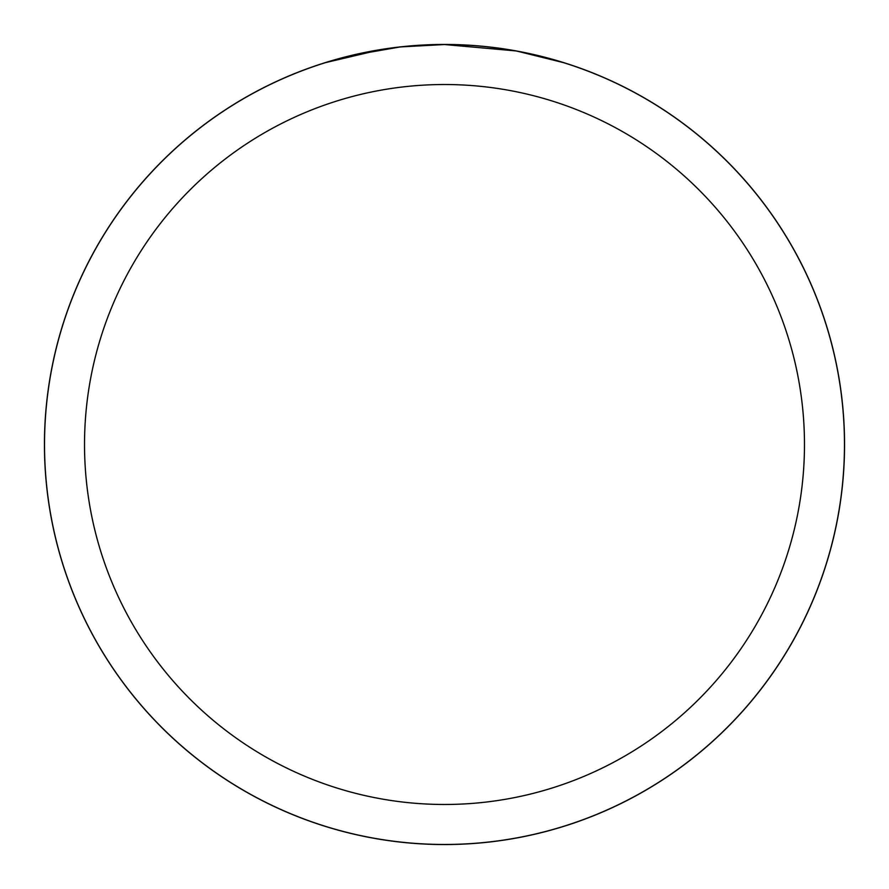 <?xml version="1.0" encoding="UTF-8"?>
<svg xmlns="http://www.w3.org/2000/svg" width="889" height="889" viewBox="0 0 889 889"><rect width="100%" height="100%" fill="white"/><g stroke="black" fill="none" stroke-linecap="round" stroke-linejoin="round"><path stroke-width="1.33" d="M444.5 44.494A400.006 400.006 0 0 1 844.506 444.5A400.006 400.006 0 0 1 444.5 844.506A399.972 399.972 0 0 1 44.528 444.5A399.972 399.972 0 0 1 444.5 44.528A399.972 399.972 0 0 1 844.472 444.5A399.972 399.972 0 0 1 444.5 844.472A400.006 400.006 0 0 1 44.494 444.5A400.006 400.006 0 0 1 444.5 44.494L436.41 44.617M517.442 51.24L563.359 62.597M515.553 50.895L444.5 44.539L401.272 46.873M444.5 84.522A359.978 359.978 0 0 1 804.478 444.5A359.978 359.978 0 0 1 444.5 804.478A359.978 359.978 0 0 1 84.522 444.5A359.978 359.978 0 0 1 444.5 84.522M399.394 47.084L352.5 55.251M415.185 45.606L417.397 45.45M325.663 62.597L380.681 49.651M384.292 49.084L394.516 47.662M405.384 46.45L412.007 45.85M413.496 45.739L415.985 45.55M419.797 45.295L426.52 44.939M44.45 444.5A400.05 400.05 0 0 1 444.5 44.45A400.05 400.05 0 0 1 844.55 444.5A400.05 400.05 0 0 1 444.5 844.55A400.05 400.05 0 0 1 44.45 444.5"/></g></svg>
